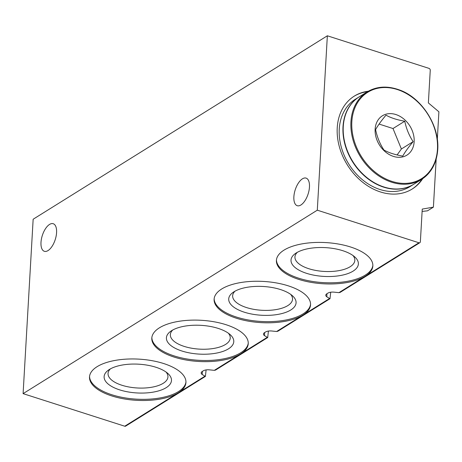 <?xml version="1.0" encoding="UTF-8"?>
<svg xmlns="http://www.w3.org/2000/svg" width="462" height="462" viewBox="0 0 462 462"><rect width="100%" height="100%" fill="white"/><g stroke="black" fill="none" stroke-linecap="round" stroke-linejoin="round"><path stroke-width="0.69" d="M437.323 139.16L438.9 111.81L428.372 102.916L430.255 70.253A1.611 1.247 58.1 0 0 428.984 68.364L327.35 35.788L33.154 219.231L23.1 393.636L124.728 426.212A1.611 1.247 -121.9 0 0 125.664 426.126L205.405 376.403L206.104 369.912M422.118 211.405L427.483 210.834L433.402 207.143L436.174 159.095M327.35 35.788L317.296 210.187L418.93 242.769A1.611 1.247 58.1 0 0 419.866 242.677A1.611 1.247 58.1 0 0 420.368 241.747L422.251 209.09L433.402 207.143M418.93 242.769L365.28 276.218A48.296 20.628 -176.7 0 0 372.846 265.968A48.296 20.628 -176.7 0 0 325.814 242.59A48.296 20.628 -176.7 0 0 276.409 260.406A48.296 20.628 -176.7 0 0 298.671 279.371A48.296 20.628 -176.7 0 0 365.28 276.218L338.917 292.654L334.188 292.163A6.439 2.749 -176.7 0 0 327.922 293.116L326.79 293.82A6.439 2.749 -176.7 0 0 325.779 295.189A6.439 2.749 -176.7 0 0 326.784 296.783L330.007 298.712L330.7 292.221M329.342 298.631L302.98 315.067A48.296 20.628 -176.7 0 0 310.545 304.816A48.296 20.628 -176.7 0 0 263.513 281.439A48.296 20.628 -176.7 0 0 214.108 299.255A48.296 20.628 -176.7 0 0 236.371 318.22A48.296 20.628 -176.7 0 0 302.98 315.067L276.617 331.502L271.887 331.011A6.439 2.749 -176.7 0 0 265.621 331.964L264.489 332.669A6.439 2.749 -176.7 0 0 263.479 334.038A6.439 2.749 -176.7 0 0 264.483 335.631L267.706 337.56L268.405 331.069M267.042 337.474L240.679 353.915A48.296 20.628 -176.7 0 0 248.244 343.664A48.296 20.628 -176.7 0 0 201.213 320.287A48.296 20.628 -176.7 0 0 151.807 338.103A48.296 20.628 -176.7 0 0 174.07 357.068A48.296 20.628 -176.7 0 0 240.679 353.915L214.316 370.351L209.586 369.86A6.439 2.749 -176.7 0 0 203.32 370.813L202.189 371.517A6.439 2.749 -176.7 0 0 201.178 372.886A6.439 2.749 -176.7 0 0 202.183 374.48L205.405 376.403M204.741 376.322L178.378 392.764A48.296 20.628 -176.7 0 0 185.943 382.507A48.296 20.628 -176.7 0 0 138.912 359.136A48.296 20.628 -176.7 0 0 89.507 376.946A48.296 20.628 -176.7 0 0 111.769 395.917A48.296 20.628 -176.7 0 0 178.378 392.764L124.728 426.212M317.296 210.187L23.1 393.636M419.866 242.677L340.124 292.4L338.917 292.654M40.997 242.365A14.489 6.78 -72.2 0 0 44.364 251.305A14.489 6.78 -72.2 0 0 55.238 239.576A14.489 6.78 -72.2 0 0 53.211 223.712A14.489 6.78 -72.2 0 0 40.997 242.365M293.878 196.766A14.489 6.78 -72.2 0 0 297.245 205.711A14.489 6.78 -72.2 0 0 308.119 193.982A14.489 6.78 -72.2 0 0 306.092 178.113A14.489 6.78 -72.2 0 0 293.878 196.766M330.007 298.712L277.824 331.248L276.617 331.502M267.706 337.56L215.523 370.097L214.316 370.351M422.753 178.615A54.741 42.36 -121.9 0 1 412.266 188.981A54.741 42.36 -121.9 0 1 347.36 164.946A54.741 42.36 -121.9 0 1 354.342 96.084A54.741 42.36 -121.9 0 1 368.266 91.233M422.025 179.1A54.741 42.36 -121.9 0 1 411.919 189.195M353.996 96.304A54.741 42.36 -121.9 0 1 367.509 91.672M297.337 252.316A29.995 12.809 -176.7 0 0 294.947 256.918A29.995 12.809 -176.7 0 0 308.766 268.699A29.995 12.809 -176.7 0 0 338.958 270.634A29.995 12.809 -176.7 0 0 354.833 260.372A29.995 12.809 -176.7 0 0 352.985 255.521M306.56 273.331A33.738 14.409 -176.7 0 0 347.285 273.793A33.738 14.409 -176.7 0 0 354.776 256.941A33.738 14.409 -176.7 0 0 325.525 247.638A33.738 14.409 -176.7 0 0 295.397 253.517A33.738 14.409 -176.7 0 0 306.56 273.331M276.461 259.829A48.296 20.628 -176.7 0 0 298.735 278.211A48.296 20.628 -176.7 0 0 372.863 265.384M235.037 291.158A29.995 12.809 -176.7 0 0 232.646 295.767A29.995 12.809 -176.7 0 0 246.465 307.548A29.995 12.809 -176.7 0 0 276.657 309.482A29.995 12.809 -176.7 0 0 292.533 299.22A29.995 12.809 -176.7 0 0 290.685 294.369M244.265 312.179A33.738 14.409 -176.7 0 0 284.985 312.641A33.738 14.409 -176.7 0 0 292.475 295.79A33.738 14.409 -176.7 0 0 263.225 286.486A33.738 14.409 -176.7 0 0 233.102 292.365A33.738 14.409 -176.7 0 0 244.265 312.179M214.16 298.671A48.296 20.628 -176.7 0 0 236.434 317.059A48.296 20.628 -176.7 0 0 310.562 304.233M172.736 330.007A29.995 12.809 -176.7 0 0 170.345 334.615A29.995 12.809 -176.7 0 0 184.165 346.396A29.995 12.809 -176.7 0 0 214.356 348.331A29.995 12.809 -176.7 0 0 230.232 338.068A29.995 12.809 -176.7 0 0 228.384 333.218M181.964 351.028A33.738 14.409 -176.7 0 0 222.684 351.49A33.738 14.409 -176.7 0 0 230.174 334.638A33.738 14.409 -176.7 0 0 200.924 325.335A33.738 14.409 -176.7 0 0 170.801 331.214A33.738 14.409 -176.7 0 0 181.964 351.028M151.859 337.52A48.296 20.628 -176.7 0 0 174.134 355.907A48.296 20.628 -176.7 0 0 248.261 343.081M110.435 368.855A29.995 12.809 -176.7 0 0 108.044 373.463A29.995 12.809 -176.7 0 0 121.87 385.239A29.995 12.809 -176.7 0 0 152.056 387.179A29.995 12.809 -176.7 0 0 167.931 376.917A29.995 12.809 -176.7 0 0 166.083 372.066M119.664 389.87A33.738 14.409 -176.7 0 0 160.383 390.332A33.738 14.409 -176.7 0 0 167.873 373.481A33.738 14.409 -176.7 0 0 138.623 364.183A33.738 14.409 -176.7 0 0 108.501 370.062A33.738 14.409 -176.7 0 0 119.664 389.87M89.559 376.368A48.296 20.628 -176.7 0 0 111.833 394.75A48.296 20.628 -176.7 0 0 185.961 381.924M414.154 141.724A23.181 17.943 -121.9 0 1 383.835 150.462A23.181 17.943 -121.9 0 1 385.926 114.218A23.181 17.943 -121.9 0 1 414.154 141.724M404.758 121.206C406.329 128.759 409.124 135.574 413.144 141.655C408.472 147.211 405.007 152.021 402.748 156.087C395.258 154.834 388.998 152.824 383.974 150.069C379.972 144.029 377.177 137.214 375.589 129.62C377.829 125.583 381.294 120.773 385.984 115.188C391.043 117.954 397.303 119.964 404.758 121.206L393.006 128.534L379.088 124.076M437.653 149.584A51.519 39.865 -121.9 0 1 421.552 179.4L413.877 184.182A51.519 39.865 -121.9 0 1 352.789 161.561A51.519 39.865 -121.9 0 1 359.361 96.749L367.036 91.967A51.519 39.865 -121.9 0 0 360.464 156.78A51.519 39.865 -121.9 0 0 421.552 179.4C431.358 172.967 436.757 162.988 437.757 149.445C439.501 124.37 420.587 97.159 399.439 89.951C387.41 85.585 376.611 86.261 367.036 91.967M413.75 184.263A51.519 39.865 -121.9 0 1 413.623 184.344A51.519 39.865 -121.9 0 1 352.529 161.723A51.519 39.865 -121.9 0 1 359.101 96.91A51.519 39.865 -121.9 0 1 359.234 96.829M413.623 184.344L409.869 186.683A51.519 39.865 -121.9 0 1 348.781 164.062A51.519 39.865 -121.9 0 1 355.353 99.249L359.101 96.91M397.101 154.943L401.386 148.983L413.144 141.655M401.386 148.983L393.006 128.534M326.784 296.783L326.957 293.716M264.483 335.631L264.657 332.565M202.183 374.48L202.356 371.413M437.462 149.191A50.872 39.368 -121.9 0 1 370.934 168.376A50.872 39.368 -121.9 0 1 375.519 88.831A50.872 39.368 -121.9 0 1 437.462 149.191"/></g></svg>
